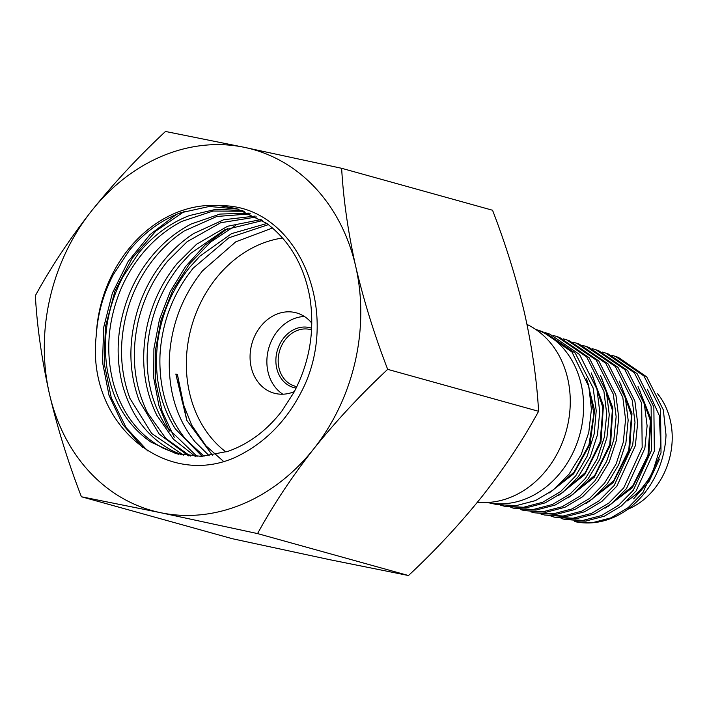 <?xml version="1.0" encoding="UTF-8"?>
<svg xmlns="http://www.w3.org/2000/svg" width="707" height="707" viewBox="0 0 707 707"><rect width="100%" height="100%" fill="white"/><g stroke="black" fill="none" stroke-linecap="round" stroke-linejoin="round"><path stroke-width="1.06" d="M535.535 329.303A90.001 74.765 105.5 0 1 581.163 384.263A90.001 74.765 105.5 0 1 560.96 471.976A90.001 74.765 105.5 0 1 487.397 502.491L496.994 504.595L516.181 505.638L535.411 500.627L553.325 489.907L568.994 474.238L581.136 454.654L588.772 432.498L591.406 409.326L588.878 386.676L571.954 352.024L542.658 331.716L535.526 329.303M596.955 389.195L599.757 411.792L597.442 434.902L590.168 457.005L578.414 476.553L563.081 492.187L545.256 502.845L526.141 507.838L504.453 506.23L523.56 507.264L542.737 502.244L560.624 491.551L575.745 475.829L587.172 456.156L594.18 433.939L596.231 410.714L593.146 388.01L575.268 353.12L545.097 332.546L549.869 334.164L579.563 354.552L596.955 389.195M500.768 505.293L504.453 506.23M574.694 521.589L592.873 522.579L611.14 517.816L628.205 507.608L642.884 492.638L661.018 452.86L660.532 409.061L643.936 375.965L615.443 356.399L618.325 357.38L646.737 376.893L663.343 409.936L666.021 435.052A84.981 70.594 105.5 0 1 575.798 521.819M605.722 353.102L608.559 354.066L637.131 373.685L653.851 406.976L654.364 450.969L636.097 490.95L621.418 505.956L604.255 516.225L585.891 521.032L564.672 519.398L582.983 520.387L601.41 515.58L618.581 505.293L633.295 490.26L651.598 450.182L651.112 406.118L634.347 372.757L605.722 353.102L602.223 352.033M561.137 518.496L564.672 519.398M596.001 349.806L598.767 350.752L627.533 370.486L644.36 404.006L647.108 425.888L644.872 448.256L626.499 488.555L611.652 503.684L594.419 513.998L575.958 518.832L554.633 517.197L573.103 518.204L591.591 513.362L608.886 503.031L623.742 487.865L642.177 447.496L641.664 403.167L624.802 369.584L596.001 349.806L592.457 348.728M551.062 516.296L554.633 517.197M586.262 346.51L588.984 347.429L617.98 367.348L634.886 401.046L637.643 423.104L635.363 445.657L616.875 486.142L601.949 501.378L584.565 511.788L565.936 516.631L544.584 515.005L563.152 516.022L581.799 511.161L599.227 500.733L614.197 485.47L632.712 444.915L635.001 422.309L632.226 400.215L615.302 366.456L586.262 346.51L582.718 345.423M541.005 514.095L544.584 515.005M576.532 343.204L579.21 344.115L608.329 364.105L625.403 398.085L628.161 420.223L625.907 442.909L618.758 464.596L607.251 483.756L592.263 499.062L574.782 509.526L556.02 514.431L534.563 512.814L553.272 513.821L572.078 508.916L589.576 498.426L604.609 483.093L616.142 463.907L623.291 442.175L625.571 419.454L622.805 397.272L605.713 363.23L576.532 343.204L572.953 342.108M530.948 511.895L534.563 512.814M566.82 339.908L569.435 340.801L598.776 360.959L615.912 395.116L618.705 417.466L616.407 440.293L609.213 462.06L597.654 481.352L582.506 496.8L564.866 507.326L546.043 512.239L524.532 510.613L543.338 511.638L562.206 506.725L579.89 496.173L595.047 480.698L606.65 461.379L613.862 439.568L616.142 416.706L613.367 394.32L596.195 360.102L566.82 339.908L563.205 338.803M520.865 509.685L524.532 510.622M557.089 336.612L559.644 337.478L589.187 357.769L606.429 392.155L609.248 414.629L606.915 437.633L599.669 459.585L588.038 478.957L572.82 494.458L555.092 505.081L536.083 510.039L514.484 508.421L533.44 509.455L552.476 504.489L570.257 493.857L585.502 478.312L597.132 458.914L604.414 436.935L606.739 413.887L603.919 391.378L586.669 356.938L557.089 336.612L553.457 335.498M510.825 507.493L514.484 508.421M615.443 356.399L611.979 355.338M650.573 475.696A70.002 58.151 105.5 0 1 627.074 501.024M647.373 389.221L659.304 415.53L660.727 445.958L651.651 475.431L633.613 498.868L649.159 481.255L659.49 459.082M657.634 393.826A70.002 58.151 105.5 0 1 670.316 420.382A70.002 58.151 105.5 0 1 627.613 509.34M296.136 388.081A31.002 25.752 105.5 0 1 276.72 368.223A31.002 25.752 105.5 0 1 284.7 336.779A31.002 25.752 105.5 0 1 311.663 328.234M296.86 386.605A29.332 24.365 105.5 0 1 295.075 386.199A29.332 24.365 105.5 0 1 278.973 367.905A29.332 24.365 105.5 0 1 286.035 338.733A29.332 24.365 105.5 0 1 310.788 329.674A29.332 24.365 105.5 0 1 311.575 329.913M526.998 324.433A93.253 77.47 105.5 0 1 567.73 378.687A93.253 77.47 105.5 0 1 477.428 502.253M605.581 508.05L632.279 487.768L648.796 455.485L650.926 418.844L638.032 386.517M586.536 503.216L613.128 482.651L629.619 450.235L631.961 413.551L619.323 381.055M567.96 498.037L594.304 477.181L610.574 444.721L612.863 408.045L600.552 375.488M558.397 495.642L584.707 474.627L600.959 442.175L603.424 405.615L591.273 372.942M548.915 493.159L573.624 473.858L589.956 444.473L594.587 410.458L586.518 378.36M608.206 506.274L632.747 485.93L647.966 455.29L650.405 420.771L639.473 389.601M589.276 501.325L613.632 480.769L628.779 450.094L631.457 415.628L620.843 384.414M570.743 496.058L594.826 475.237L609.761 444.517L612.35 410.069L602.019 378.793M561.278 493.574L585.272 472.656L600.137 442.016L602.93 407.771L592.819 376.478M551.725 491.135L574.004 472.196L588.94 444.906L593.889 413.542L588.012 383.256M209.219 455.741L194.964 441.742C176.626 418.791 168.098 390.626 169.388 357.247C171.394 324.787 182.441 295.968 202.529 270.808L235.793 241.812L272.522 227.999M268.404 224.64L228.856 237.799L193.161 268.2C173.082 293.37 162.036 322.18 160.021 354.64C158.739 388.028 167.259 416.193 185.596 439.135L204.031 456.245M202.158 456.351L175.469 429.025C159.473 403.679 153.596 374.277 157.847 340.836C161.912 313.166 172.543 288.642 189.759 267.255L200.001 256.075L231.613 233.61L266.892 223.492M262.659 220.531L224.693 229.846L190.634 253.468L180.391 264.657C163.184 286.035 152.544 310.567 148.479 338.229C144.228 371.679 150.105 401.072 166.101 426.427L197.085 456.439M195.256 456.395L173.48 439.259L156.901 415.424C143.415 387.949 140.26 357.636 147.436 324.486C152.765 301.712 162.61 281.457 176.989 263.711L196.528 244.277L227.61 226.249L261.104 219.532M256.774 216.943L220.708 222.732L187.161 241.679L167.621 261.104C153.251 278.85 143.397 299.105 138.077 321.879C130.901 355.029 134.056 385.342 147.542 412.817L165.906 438.508L190.307 456.095M188.53 455.909L159.322 434.195L139.323 401.046C128.506 371.732 128.108 340.827 138.139 308.34C143.945 290.444 152.641 274.378 164.218 260.158C172.906 249.553 182.724 240.689 193.656 233.549L223.721 219.736L255.183 216.077M250.746 213.859L216.828 216.466L184.288 230.95C173.356 238.082 163.547 246.955 154.851 257.56C143.274 271.78 134.586 287.837 128.771 305.742C118.741 338.229 119.138 369.125 129.964 398.439L151.66 433.435L183.59 455.184M181.955 454.91L173.056 451.066C148.346 438.137 131.59 416.45 122.788 386.004C114.755 355.17 117.123 324.018 129.911 292.539C135.452 279.371 142.637 267.396 151.448 256.614C162.937 242.625 176.22 231.746 191.27 223.978L219.921 214.071L249.12 213.116M244.595 211.252L213.028 211.04L181.911 221.371C166.852 229.139 153.578 240.018 142.08 254.007C133.27 264.798 126.093 276.773 120.544 289.932C107.764 321.42 105.387 352.572 113.42 383.397C122.223 413.851 138.979 435.539 163.697 448.468L176.635 453.664M238.339 209.122L209.254 206.462L179.914 213.001C160.551 220.549 143.68 233.036 129.31 250.455L113.341 274.599C103.425 293.564 97.752 313.616 96.338 334.764C85.627 422.751 164.263 488.97 235.024 457.464C265.788 443.068 289.11 418.721 304.982 384.422C340.421 304.673 294.633 204.296 219.974 205.693L236.624 208.627L266.786 223.412C290.135 241.273 304.567 266.468 310.108 298.99C314.836 331.76 309.401 362.956 293.803 392.588L281.722 411.262C266.68 430.634 248.776 443.987 228.025 451.322L201.522 456.377L175.477 453.381L151.006 442.105C127.834 426.047 113.279 402.15 107.34 370.424C102.188 338.414 107.305 307.333 122.709 277.206L138.669 253.062C153.048 235.643 169.919 223.156 189.273 215.608L216.139 209.263L242.934 210.633M219.974 205.64A126.093 104.751 -74.5 0 0 127.817 250.039A126.093 104.751 -74.5 0 0 96.293 334.764M387.683 369.354C360.588 394.683 335.905 421.222 313.643 448.972A187.505 155.761 105.5 0 1 160.498 512.672A187.505 155.761 105.5 0 1 49.393 393.728A187.505 155.761 105.5 0 1 91.424 211.084A187.505 155.761 105.5 0 1 244.569 147.383A187.505 155.761 105.5 0 1 355.683 266.327A187.505 155.761 105.5 0 1 313.643 448.972C291.602 477.198 272.911 505.408 257.569 533.591L408.478 575.533C435.273 550.541 459.948 523.993 482.519 495.916C504.33 468.043 523.021 439.834 538.593 411.297C536.834 380.074 532.15 347.402 524.559 313.272C516.463 278.92 505.797 244.578 492.549 210.244L341.64 168.293C343.399 199.515 348.083 232.196 355.683 266.327C363.769 300.669 374.436 335.012 387.683 369.354L538.593 411.297M224.048 461.857L205.896 445.764L191.738 425.225L182.106 401.125L177.43 374.498L175.831 374.056L186.789 420.294L212.445 455.273M257.569 533.591L160.498 512.672L81.402 496.756L232.311 538.707L329.374 559.617L408.478 575.533M81.402 496.756C68.128 462.334 57.461 427.991 49.393 393.728C41.784 359.518 37.1 326.846 35.35 295.703C50.692 267.52 69.383 239.311 91.424 211.084C113.686 183.334 138.369 156.795 165.473 131.467L244.569 147.383L341.64 168.293M147.763 450.96L126.173 427.691L111.273 397.749L104.168 363.292L105.423 326.802L114.985 290.913L132.191 258.205L155.858 231.056L184.324 211.42M174.249 437.271L162.106 411.235L155.69 381.939L155.337 350.928L161.099 319.829L172.702 290.285L189.556 263.844L210.801 241.918L235.351 225.639M186.842 420.418L177.43 374.498M142.584 447.54L122.691 424.412L109.028 395.372L102.533 362.346L103.664 327.491L112.378 293.122L128.135 261.475L149.946 234.653L176.414 214.415M169.309 431.067L158.96 405.853L153.737 377.98L153.896 348.754L159.464 319.537L170.175 291.691L185.588 266.495L204.977 245.143L227.486 228.617M294.324 391.616A41.669 34.616 105.5 0 1 274.069 393.163A41.669 34.616 105.5 0 1 251.197 367.172A41.669 34.616 105.5 0 1 261.228 325.741A41.669 34.616 105.5 0 1 296.392 312.865A41.669 34.616 105.5 0 1 311.822 323.187M282.835 394.206A41.669 34.616 105.5 0 1 268.006 371.847A41.669 34.616 105.5 0 1 304.434 316.497M225.975 452.003A117.168 97.336 105.5 0 1 189.529 392.818A117.168 97.336 105.5 0 1 282.588 238.029M178.88 454.327L175.477 453.381"/></g></svg>
